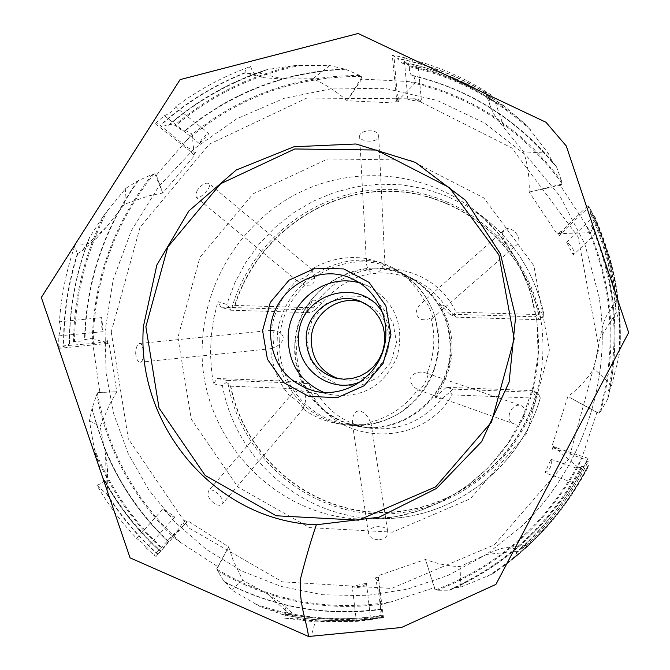 <?xml version="1.0" encoding="UTF-8"?>
<svg xmlns="http://www.w3.org/2000/svg" width="670" height="670" viewBox="0 0 670 670"><rect width="100%" height="100%" fill="white"/><g stroke="black" fill="none" stroke-linecap="round" stroke-linejoin="round"><path stroke-width="0.5" stroke-dasharray="3.35 2.51" d="M183.781 523.555L184.367 524.744L182.55 522.684L183.781 523.555L184.217 520.054L186.386 522.508L184.61 524.493M377.52 580.304L378.81 580.337L378.843 580.798L376.021 580.714L377.52 580.304L375.158 577.942L378.517 578.043L378.81 580.337M555.405 448.465L556.234 447.51L556.636 447.853L554.819 449.939L555.405 448.465L552.114 449.344L554.274 446.856L556.234 447.51M561.108 232.507L560.907 231.384L561.443 231.368L561.879 233.838L561.108 232.507L559.777 235.932L559.249 232.993L560.907 231.384M397.101 98.641L396.137 98.247L396.464 97.921L398.566 98.783L397.101 98.641L398.91 101.941L396.406 100.919L396.137 98.247M191.938 151.655L191.034 151.948L192.943 150.549L191.938 151.655L195.581 152.383L193.295 154.05L191.067 152.291M104.386 342.705L104.043 343.802L104.202 341.206L104.386 342.705L107.317 340.511L107.125 343.601L104.311 343.886M184.217 520.054L186.947 521.93L187.876 520.917L228.721 546.921L233.026 560.061L242.649 580.178L267.405 593.922L280.764 602.606C286.584 607.179 287.69 612.33 284.072 618.058L315.135 621.877L356.423 621.408L352.244 586.501C358.048 588.428 362.797 587.33 366.473 583.21L352.244 586.501M186.947 521.93L186.386 522.508M284.072 618.058L297.656 618.971L296.316 616.877L289.834 614.499L282.707 614.591L259.985 606.509L231.594 589.918L225.497 582.414L224.015 581.451L217.557 570.723L216.804 568.495L218.077 566.854L180.766 542.574L172.559 536.595L156.06 556.477L184.367 524.744M168.204 541.603L168.204 541.603C140.139 514.903 118.808 483.556 104.219 447.56C118.799 483.539 140.131 514.887 168.204 541.603C140.122 514.878 118.799 483.531 104.219 447.56L91.924 408.884L96.656 394.731L97.837 392.603L99.889 392.394L92.033 338.291L84.512 339.673C83.742 340.653 80.4 341.315 74.496 341.65L69.412 343.417L69.529 344.012L59.253 348.325L104.043 343.802M172.559 536.595L187.876 520.917M375.158 577.942L378.424 576.979L378.274 575.647L425.517 559.475C437.686 563.981 449.202 566.334 460.039 566.552L494.075 551.058L501.118 548.562L506.654 547.465C511.989 546.553 515.188 548.361 516.243 552.884C539.224 532.784 558.671 509.535 574.592 483.12L544.903 472.878C550.129 470.005 552.155 465.474 550.991 459.277L544.903 472.878M378.424 576.979L378.517 578.043M516.243 552.884L526.277 545.439L521.26 547.759L517.902 551.176L513.446 558.512L492.417 573.964L460.818 587.121L452.711 588.193L449.511 590.195L437.125 590.27L434.922 589.575L434.52 587.582L390.853 601.962L380.736 604.549L382.495 616.467L382.805 617.321L382.746 615.119L383.475 617.665L378.843 580.798M380.736 604.549L378.274 575.647M552.114 449.344L553.328 446.061L552.181 445.491L567.875 396.506C578.746 388.357 587.406 379.019 593.855 368.5L602.372 327.069L604.541 320.092L607.523 313.853C609.784 309.833 612.556 308.3 615.847 309.255C613.745 282.154 608.042 255.99 598.737 230.79L573.277 254.994C574.433 249.944 572.222 245.722 566.653 242.314L573.277 254.994M553.328 446.061L554.274 446.856M615.847 309.255L616.35 299.9L615.454 306.801L616.308 312.463L619.75 321.935L619.909 350.619L618.896 356.541L611.66 385.418L608.033 393.424L607.941 398.642L600.588 411.531L598.729 413.114L596.903 412.418L582.029 457.367L577.942 467.233L582.071 467.61L581.644 466.228L587.866 467.585L588.394 465.55L586.359 461.931L588.235 461.463L588.076 458.33L556.636 447.853M577.942 467.233L552.181 445.491M559.777 235.932L558.018 233.034L556.879 233.679L529.183 192.081C529.643 178.053 527.776 164.636 523.58 151.83L498.631 121.161L493.69 113.699L490.691 107.292C488.639 102.284 489.016 98.297 491.822 95.333C468.715 80.14 444.026 68.742 417.762 61.146L421.489 101.564C418.474 98.574 413.934 97.979 407.879 99.771L421.489 101.564M558.018 233.034L559.249 232.993M491.822 95.333C487.928 93.055 485.8 92.083 485.449 92.41L487.182 95.509L490.607 98.951L495.189 102.083L504.351 106.212L526.712 125.357L548.135 153.145L553.093 163.237L556.527 166.838L561.761 181.57L561.837 184.124L560.187 185.272L585.404 223.688L590.429 232.649L592.992 227.934L591.652 226.418L591.736 224.584L596.191 219.978L594.659 216.142L590.463 213.713L590.915 210.104L588.059 205.581L561.443 231.368M590.915 210.104L590.906 210.079C604.231 238.403 612.715 268.343 616.35 299.9L616.358 299.909C612.723 268.352 604.24 238.419 590.915 210.104M590.429 232.649L556.879 233.679M398.91 101.941L395.652 101.673L395.459 103.029L347.102 100.743C336.742 91.673 325.377 84.336 313.016 78.708L283.335 79.085L263.913 77.712C256.501 76.347 252.113 72.603 250.731 66.464C223.621 76.145 198.529 89.638 175.448 106.94L209.015 133.548C205.02 135.038 201.812 138.389 199.384 143.598L209.015 133.548M395.652 101.673L396.406 100.919M250.731 66.464C246.619 68.901 244.709 70.961 245.027 72.662L247.59 73.608L258.469 72.862L267.724 69.471L295.696 65.384L329.724 65.526L345.444 69.261L359.941 75.459L361.926 77.008L361.8 79.077L406.129 81.397L415.944 82.452L413.708 75.995L412.536 75.609C410.199 74.772 409.169 71.807 409.454 66.707L409.219 65.769L404.998 62.57L401.816 63.08L397.771 58.407L392.285 55.325L396.464 97.921M415.944 82.452L395.459 103.029M195.581 152.383L193.379 154.854L194.3 155.867L162.802 192.985L148.665 195.891L124.645 204.174L106.337 227.172L96.957 237.741C90.366 244.533 83.382 246.066 75.995 242.339C66.824 268.075 61.297 294.557 59.412 321.793L101.731 317.597L101.036 324.783L103.105 331.692L101.731 317.597M193.379 154.854L193.295 154.05M75.995 242.339L75.869 249.165L77.084 253.143L77.862 253.428L82.05 251.016L86.304 245.027L89.721 237.079L104.369 214.542L125.726 188.379L138.573 180.448L152.425 174.326L154.845 173.79L156.336 175.205L192.131 134.067L185.171 130.332C183.128 131.245 179.97 129.653 175.691 125.55L169.669 124.31L168.438 125.583L166.495 125.91L161.529 124.076L155.499 123.942L191.034 151.948M192.131 134.067L194.3 155.867M107.317 340.511L107.753 343.802L109.118 343.769L116.789 391.799L109.738 404.219L100.132 426.354L105.567 454.57L107.393 467.61C108.331 476.831 104.822 482.702 96.874 485.248C108.012 504.535 121.253 522.24 136.605 538.362L163.405 508.48C166.127 513.563 169.912 516.419 174.761 517.064L163.405 508.48M107.753 343.802L107.125 343.601M92.033 338.291L109.118 343.769M96.874 485.248L106.647 493.949L107.912 489.536L106.254 483.631L102.602 477.325L94.135 448.121L89.453 420.802L91.924 408.884M156.06 556.477L154.201 555.229L179.418 528.069L182.55 522.684M174.761 517.064L146.537 548.253L154.201 555.229M146.537 548.253L142.802 543.219L136.605 538.362M383.475 617.665L381.23 618.092C380.644 605.328 378.91 592.866 376.021 580.714M366.473 583.21L370.711 619.784L381.23 618.092M370.711 619.784L356.423 621.408M228.721 546.921L227.976 548.236L228.654 546.971M216.804 568.495L228.612 547.021M231.594 589.918L242.649 580.178M218.077 566.854L227.976 548.236M588.076 458.33L587.012 460.19L560.028 450.441L554.819 449.939M550.991 459.277L581.979 470.072L587.012 460.19M581.979 470.072L574.592 483.12M425.517 559.475L426.087 561.351L425.509 559.576M434.922 589.575L425.525 559.634M460.818 587.121L460.039 566.552M434.52 587.582L426.087 561.351M588.059 205.581L588.788 207.239L565.388 229.115L561.879 233.838M566.653 242.314L593.268 217.13L588.788 207.239M593.268 217.13L598.737 230.79M598.729 413.114L568.009 396.59M611.66 385.418L593.855 368.5M596.903 412.418L569.785 397.57M392.285 55.325L393.943 55.426L397.017 92.427L398.566 98.783M407.879 99.771L404.127 57.595L393.943 55.426M404.127 57.595C409.998 59.839 414.546 61.02 417.762 61.146M561.837 184.124L529.333 192.03M548.135 153.145L523.58 151.83M560.187 185.272L531.235 191.628M155.499 123.942L156.562 122.426L187.081 147.258L192.943 150.549M199.384 143.598L164.435 115.642L156.562 122.426M164.435 115.642C169.862 113.515 173.538 110.617 175.448 106.94M361.926 77.008L347.152 100.601M329.724 65.526L313.016 78.708M361.8 79.077L348.073 99.286M59.253 348.325L58.776 346.281L97.828 343.032L104.202 341.206M103.105 331.692L58.801 335.871L58.776 346.281M58.801 335.871L60.535 329.054L60.434 325.453L59.412 321.793M154.845 173.79L162.726 192.859M125.726 188.379L124.645 204.174M156.336 175.205L162.358 191.779M97.837 392.603L116.647 391.783M89.453 420.802L100.132 426.354M99.889 392.394L115.634 391.816M539.317 311.248L543.881 314.13L542.181 317.831L540.414 319.766L535.439 316.818L539.317 311.248C545.162 339.824 543.948 368.224 535.673 396.464L532.273 390.61L537.306 392.402L538.898 394.731L537.072 395.325L534.945 398.131C513.672 467.543 444.444 516.084 374.639 512.123C304.766 508.505 244.299 454.428 230.807 386.188L227.959 383.282L226.058 382.562L226.87 380.401L307.388 383.516L317.295 393.985C329.472 412.452 346.39 423.758 368.048 427.912C397.419 431.84 421.907 422.175 441.513 398.926L450.165 391.925L452.133 394.873C420.928 449.888 334.229 445.533 309.699 389.287L310.729 386.49M540.414 317.186C526.118 244.609 460.491 190.28 389.446 189.384C318.359 188.111 251.727 238.863 231.921 307.748L235.044 305.403C255.622 238.704 320.721 190.138 389.932 191.369C459.092 192.29 523.195 244.307 538.521 314.599L540.414 317.186L542.181 317.831M229.961 308.259L226.711 304.448L217.859 301.617L220.958 307.203L230.555 310.202L229.961 308.259L231.921 307.748M321.818 302.991L314.531 310.294L313.761 307.79C343.752 253.838 429.805 255.505 455.893 312.094L453.682 314.548L445.734 306.676C438.532 295.813 429.269 287.346 417.929 281.266C380.97 265.186 348.936 272.43 321.818 302.991L313.552 299.85C303.326 313.351 297.723 328.568 296.726 345.486C296.006 362.428 300.076 378.014 308.937 392.268L298.879 381.632L307.388 383.516M538.898 394.731L540.313 397.988L535.673 396.464M226.87 380.401L217.189 378.491L213.504 383.868L211.695 372.151L210.506 354.397L211.142 336.591L213.604 318.937L217.859 301.617M213.504 383.868L222.44 385.552L226.058 382.562M227.959 383.282C240.421 453.64 302.195 510.063 373.986 513.781C445.684 517.893 516.654 467.091 537.072 395.325M294.842 344.95C292.254 383.567 320.947 420.601 358.743 426.455C403.147 435.349 449.813 397.076 450.759 350.326C450.843 317.53 437.116 293.083 409.588 276.978C361.607 249.408 295.654 289.08 294.842 344.95M317.295 393.985L308.937 392.268M445.734 306.676L439.311 303.552C457.66 335.377 456.228 366.616 435.006 397.26L441.513 398.926M450.14 350.243C450.223 317.58 436.547 293.242 409.119 277.238C368.45 255.237 313.845 278.268 299.255 322.764C283.686 366.934 312.898 418.549 358.525 425.969C402.72 434.864 449.202 396.782 450.14 350.243M279.725 340.519C280.588 283.444 347.864 242.841 396.849 270.931C414.738 280.705 427.259 295.361 434.42 314.908L438.155 330.168L438.925 345.938C436.848 374.044 424.345 396.037 401.414 411.924C383.835 423.038 364.974 426.999 344.849 423.809C306.291 417.795 277.062 379.974 279.725 340.519M277.213 340.025C274.499 380.074 304.205 418.474 343.367 424.495C363.726 427.695 382.796 423.666 400.585 412.427C434.001 387.227 445.156 354.43 434.051 314.046C426.815 294.272 414.161 279.432 396.087 269.524C346.415 240.915 278.084 282.087 277.213 340.025M271.275 330.419L271.769 330.268C273.335 330.235 274.038 333.166 273.871 339.07L273.863 339.229C273.494 345.217 272.581 348.358 271.124 348.676L270.638 348.593C272.087 366.616 278.486 382.511 289.859 396.28L289.867 396.263C291.5 396.188 295.219 399.178 301.014 405.224L303.468 408.574L302.84 408.6C313.15 416.346 324.674 421.338 337.404 423.566L352.562 424.688L362.319 424.68C368.09 423.85 370.954 423.097 370.912 422.427L370.443 422.242C389.948 417.067 405.786 406.162 417.938 389.513L418.315 389.965C421.279 391.757 430.961 372.704 427.1 373.349L426.974 373.324C434.436 355.217 435.785 336.767 431.011 317.957L432.117 318.552C434.478 317.052 426.011 299.741 424.411 300.88C416.522 286.006 405.291 274.641 390.736 266.76L383.609 263.419L366.415 258.545C346.767 255.58 328.325 259.24 311.089 269.516L312.362 269.784C312.748 271.35 309.699 274.197 303.209 278.326L296.768 280.562C282.757 294.314 274.264 310.93 271.275 330.419L275.663 330.854L280.068 332.613L282.966 336.005L283.318 338.166L282.807 340.419L279.658 344.464L275.094 347.202L270.638 348.593M302.84 408.6L304.817 404.219L305.872 398.885L305.017 393.784L303.694 391.933L301.86 390.803L297.405 390.853L291.358 394.68L208.571 490.808C206.888 495.658 209.425 500.289 216.159 504.728L219.685 505.373L222.113 504.192C226.443 499.678 211.77 486.169 208.571 490.808M296.768 280.562L301.123 283.603L305.956 285.345L310.779 285.068L312.681 283.954L314.004 282.254L314.691 277.807L313.359 273.243L311.089 269.516M366.415 258.545L366.373 261.643C366.54 268.276 369.128 272.355 374.136 273.896C379.253 272.548 382.411 269.055 383.609 263.419M424.411 300.88L418.616 306.525L416.832 309.724L416.045 313.066C418.365 319.883 423.356 321.508 431.011 317.957M426.974 373.324C418.842 370.661 413.164 372.562 409.94 379.036C410.777 383.918 413.449 387.411 417.938 389.513M370.443 422.242L368.433 417.862L365.1 413.608L360.695 411.037L358.416 410.894L356.356 411.631L353.459 415.199L352.37 420.057L352.562 424.671M306.793 339.338L310.202 359.329L321.767 375.728L339.255 385.284L359.229 386.054L377.729 377.838L391.037 362.244L396.464 342.37L392.93 322.228L381.171 305.838L363.559 296.442L343.635 295.872L325.31 304.163L312.187 319.674L306.793 339.338M338.157 378.625L348.266 380.351L356.566 379.722L364.581 377.31L371.951 373.207L378.332 367.612L383.433 360.778L387.017 353.006L388.91 344.665L389.044 336.139L387.394 327.806L384.061 320.059L379.178 313.242L372.989 307.672L362.989 302.53M361.105 381.414C386.414 371.347 397.662 336.868 383.165 313.82M324.004 392.503L331.307 394.689C362.236 398.734 384.203 386.029 397.218 356.582C404.856 325.293 395.2 301.81 368.24 286.115L359.748 282.983M439.311 303.552L449.704 314.197L535.439 316.818M449.704 314.197L455.969 317.161L540.414 319.766M450.165 391.925L452.702 389.128L446.371 387.31L532.273 390.61M446.371 387.31L435.006 397.26M452.702 389.128L537.306 392.402M534.945 398.131L452.133 394.873M455.893 312.094L538.521 314.599M455.969 317.161L453.682 314.548M217.189 378.491L298.879 381.632M220.958 307.203L302.497 309.699L313.552 299.85M230.555 310.202L310.922 312.681L302.497 309.699M235.044 305.403L313.761 307.79M314.531 310.294L310.922 312.681M309.699 389.287L230.807 386.188M106.254 483.631L105.567 454.57M86.304 245.027L106.337 227.172M258.469 72.862L283.335 79.085M495.189 102.083L504.376 128.087M616.308 312.463L600.161 338.157M517.902 551.176L486.964 554.425M289.834 614.499L267.405 593.922M135.667 353.283C136.203 358.953 137.752 361.934 140.306 362.219C144.795 362.21 143.883 342.538 139.678 343.45C137.25 344.271 135.91 347.554 135.667 353.283M197.256 190.381L195.64 194.685L196.302 197.39C199.183 200.506 212.918 186.31 208.998 183.563C205.556 182.198 201.636 184.468 197.256 190.381M367.269 141.052C374.086 141.546 377.897 139.904 378.709 136.119C379.027 128.431 358.986 129.553 359.639 136.445C360.033 138.899 362.571 140.432 367.269 141.052M502.734 236.619C505.984 244.726 510.59 247.54 516.553 245.053C524.342 239.156 510.858 223.73 504.217 230.036L502.592 232.825L502.734 236.619M509.443 413.817C508.396 418.7 509.677 421.958 513.27 423.582C522.834 427.477 530.355 408.239 520.414 405.367C515.28 404.554 511.62 407.368 509.443 413.817M379.589 539.744C385.216 538.688 387.938 536.059 387.762 531.863C386.783 523.513 366.666 525.967 368.458 533.647C369.798 537.742 373.5 539.769 379.589 539.744M106.647 493.949C120.793 516.495 137.819 536.595 157.743 554.249M297.656 618.971C326.03 623.008 354.539 622.539 383.19 617.547M297.664 618.745C326.022 622.798 354.522 622.338 383.156 617.371M283.636 614.7C316.265 621.643 349.321 622.464 382.805 617.162M282.707 614.591C315.62 621.735 348.986 622.648 382.805 617.321C349.12 622.639 315.88 621.76 283.075 614.683M259.985 606.509C299.649 619.306 340.486 622.631 382.495 616.467M255.186 603.988C296.215 618.176 338.618 622.087 382.394 615.73M224.626 582.054C273.419 607.548 325.695 616.676 381.456 609.449M105.064 331.206L106.078 373.115L113.825 414.244L128.146 453.498L148.723 489.804L175.054 522.131L206.486 549.551L242.205 571.234L281.258 586.476L322.572 594.742L364.974 595.705L407.226 589.231L448.062 575.413L486.227 554.593L520.531 527.34C582.146 469.829 612.774 379.798 599.014 296.592L584.835 244.106L560.087 196.285L526.059 155.306L484.435 122.928L437.225 100.466L386.598 88.742L334.816 88.072L284.122 98.314L236.611 118.875L194.225 148.748L158.639 186.62L131.261 230.899L113.155 279.759L105.064 331.206M154.067 173.873C117.602 219.634 97.435 271.735 93.582 330.184L93.163 348.325M97.393 393.265C108.54 452.468 136.337 502.232 180.766 542.574M216.988 569.266C270.27 600.982 328.225 611.878 390.853 601.962M435.634 589.91C500.532 564.986 549.333 520.808 582.029 457.367M599.424 412.687C617.455 347.269 612.782 284.264 585.404 223.688M561.937 183.304C522.089 129.067 470.156 95.098 406.129 81.397M361.373 76.439C294.733 76.171 236.049 97.82 185.339 141.378M217.557 570.723C268.159 600.571 323.216 611.702 382.746 604.131M224.015 581.451C272.933 607.246 325.402 616.542 381.423 609.34M106.898 493.715C121.019 516.26 138.037 536.36 157.944 554.015M103.013 478.204C117.903 505.766 136.923 530.104 160.063 551.209C136.68 529.861 117.535 505.239 102.602 477.325M95.266 453.515C110.659 490.088 132.861 521.896 161.864 548.923M94.135 448.121C109.461 486.613 132.241 519.979 162.475 548.228M96.656 394.731C107.418 450.717 133.246 498.413 174.133 537.826M92.083 407.888C104.537 459.905 129.98 504.401 168.396 541.368M526.26 545.447C551.854 521.302 572.515 493.296 588.243 461.429M526.101 545.422C551.703 521.31 572.364 493.338 588.093 461.496M514.125 557.666C545.045 532.181 569.751 501.394 588.243 465.29M513.446 558.512C544.735 532.935 569.718 501.947 588.394 465.55M492.417 573.964L504.343 565.631C539.409 539.526 567.247 506.847 587.866 467.585M487.316 576.468C529.895 549.258 563.202 512.919 587.238 467.459M450.357 589.902C507.341 564.333 551.234 523.521 582.029 467.467M437.125 590.27C498.756 566.351 545.991 524.711 578.83 465.349M449.511 590.195C506.822 564.751 550.966 523.898 581.945 467.635M616.266 300.16C612.648 268.611 604.189 238.688 590.89 210.372M619.448 320.721C617.665 283.921 609.298 248.997 594.349 215.966M619.75 321.935C618.779 299.172 615.202 276.936 609.022 255.228L596.191 219.978M619.909 350.619C621.626 318.501 618.142 287.162 609.457 256.585C618.159 287.204 621.634 318.593 619.901 350.753M618.896 356.541C622.263 308.887 614.541 263.578 595.731 220.623M607.95 398.122C620.83 339.079 615.814 282.221 592.883 227.566M600.588 411.531C617.489 349.397 613.804 289.18 589.533 230.874M607.707 399.22C620.872 339.958 615.973 282.857 592.992 227.934M485.474 92.452C458.062 75.894 428.825 64.555 397.771 58.407M485.633 92.803C458.238 76.238 429.026 64.881 397.997 58.726M503.522 105.793C473.288 84.604 440.366 70.216 404.764 62.612M504.644 106.438C474.218 84.931 441.044 70.325 405.116 62.628M526.712 125.357C492.149 95.483 452.987 75.618 409.219 65.769M530.598 129.854C495.306 98.046 454.922 77 409.454 66.707M555.815 165.8C517.667 119.52 470.181 89.47 413.34 75.668M561.761 181.57C523.731 130.173 474.494 97.049 414.068 82.184M556.527 166.838C518.387 120.198 470.784 89.914 413.708 75.995M245.027 72.662C214.258 84.931 186.419 102.066 161.529 124.076M245.396 72.871C214.634 85.115 186.813 102.225 161.922 124.21M266.543 69.814C230.572 81.505 198.194 99.704 169.418 124.427M267.724 69.471C231.401 81.112 198.714 99.395 169.669 124.31M295.696 65.384C250.572 75.291 210.28 95.157 174.82 124.989M301.475 65.174C254.458 74.512 212.532 94.638 175.691 125.55M344.196 69.027C300.018 71.02 258.804 83.18 220.572 105.5L202.382 117.208L185.171 130.332M359.941 75.459C296.542 75.425 240.161 95.425 190.774 135.449M345.444 69.261C285.562 72.1 232.306 92.485 185.665 130.416M77.452 253.478C67.854 283.67 63.231 314.59 63.558 346.231M77.862 253.428C68.256 283.603 63.616 314.506 63.935 346.13M89.219 238.084C76.07 272.02 69.437 307.178 69.32 343.543M89.721 237.079C76.321 271.283 69.554 306.726 69.412 343.417M104.369 214.542C84.378 254.625 74.077 297.036 73.482 341.792M107.828 210.037C86.279 251.275 75.166 295.143 74.496 341.65M137.601 181.101C103.842 228.571 86.145 281.425 84.512 339.673M152.425 174.326C114.135 222.993 94.06 278.301 92.2 340.26M138.573 180.448C104.495 228.001 86.614 281.023 84.923 339.522M543.822 314.037C535.171 275.261 515.816 243.612 485.758 219.082L466.739 205.992L446.111 195.816L424.311 188.714L401.757 184.82L378.91 184.175L356.206 186.771L334.079 192.541L312.94 201.343L293.192 212.993L275.203 227.272L259.282 243.888L245.739 262.531L234.818 282.841L226.711 304.448M538.797 314.883C523.572 244.307 459.277 192.014 389.881 191.092C320.436 189.861 255.144 238.688 234.642 305.646M111.237 331.926L128.305 438.783L188.831 527.968L282.397 581.836L391.54 588.444L494.318 544.827L568.88 458.875L598.921 348.366L578.126 236.929L511.729 147.919L414.562 98.859L306.801 98.063L209.342 144.134L140.038 227.323L111.237 331.926M177.918 337.412L191.277 419.144L237.925 487.031L309.548 527.625L392.578 532.148L470.365 498.74L526.637 433.599L549.367 350.075L533.856 265.689L483.807 197.901L410.09 160.088L327.865 158.941L253.168 193.764L199.936 257.305L177.918 337.412M202.524 340.452C195.28 434.403 275.873 522.592 370.862 519.049C440.115 518.01 506.386 469.452 529.476 401.322C552.716 333.25 529.819 254.29 475.591 211.151C426.321 171.889 356.649 164.87 300.596 191.922C244.567 219.107 205.958 277.874 202.524 340.452M222.44 385.552C235.639 461.287 306.265 521.017 383.868 518.639C453.397 518.354 520.389 467.358 540.238 398.022M230.438 385.87C243.821 454.369 304.456 508.731 374.572 512.366C444.604 516.344 514.049 467.534 535.246 397.829M308.569 636.5C311.148 638.92 313.158 629.549 315.135 621.877M382.746 615.119C351.825 620.269 321.19 620.119 290.839 614.675M381.473 609.03C326.072 616.367 274.08 607.497 225.497 582.423M520.531 527.34C582.13 469.863 612.774 379.764 599.014 296.592C612.765 379.84 582.171 469.796 520.531 527.34M224.525 582.021C273.352 607.548 325.662 616.71 381.448 609.499M104.88 480.758C119.612 507.173 138.188 530.506 160.607 550.774M160.021 551.251C136.822 530.07 117.769 505.657 102.87 478.003M526.277 545.439C551.862 521.302 572.515 493.313 588.235 461.463M586.359 461.931C569.919 494.795 548.211 523.404 521.26 547.759M587.858 467.593C567.247 506.847 539.409 539.526 504.343 565.631L503.748 566.049M581.644 466.228C551.51 521.637 508.53 562.289 452.711 588.193M450.098 590.086C507.207 564.559 551.201 523.731 582.071 467.61M590.463 213.713C604.038 243.059 612.363 274.08 615.454 306.801M591.652 226.418C614.273 279.759 619.733 335.435 608.033 393.424M607.933 398.642C620.956 339.481 615.981 282.497 593.017 227.691M401.816 63.08C434.545 69.881 465.097 82.51 493.48 100.986M504.351 106.212C473.966 84.788 440.852 70.241 404.998 62.57M412.536 75.609C468.305 89.026 515.155 118.238 553.093 163.237M556.117 166.093C517.952 119.662 470.39 89.52 413.423 75.677M168.723 125.391C196.427 101.455 227.524 83.599 262.029 71.824M266.911 69.655C230.815 81.33 198.345 99.562 169.477 124.352M344.321 69.018C300.093 71.003 258.838 83.164 220.572 105.5C258.494 83.356 299.356 71.221 343.149 69.111M69.529 344.012C69.554 308.334 75.886 273.787 88.532 240.371M89.278 237.9C76.079 271.886 69.429 307.086 69.303 343.501M540.313 397.988C520.49 467.308 453.515 518.346 383.868 518.639L370.862 519.049L396.305 516.612L421.271 510.188L445.156 499.879L467.375 485.901L488.447 467.442L508.17 443.113L523.354 415.534L533.446 385.66L538.102 354.522L537.03 321.952L529.811 289.792L516.754 259.91L498.43 233.386L475.591 211.151L485.758 219.082C515.858 243.654 535.238 275.337 543.881 314.13M417.929 281.266L409.588 276.978M368.048 427.912L358.743 426.455M434.42 314.908L434.051 314.046M401.414 411.924L400.585 412.427M396.087 269.524L390.736 266.76M343.367 424.495L337.404 423.566M365.761 303.594L361.172 301.693M340.059 379.17L336.214 378.232M368.24 286.115L352.948 279.214M331.307 394.689L316.332 391.548M107.912 489.536L107.393 467.61M82.05 251.016L96.957 237.741M247.59 73.608L263.913 77.712M485.449 92.41L490.691 107.292M616.249 299.976L607.523 313.853M525.808 545.447L506.654 547.465M296.316 616.877L280.764 602.606M271.769 330.268L139.678 343.45M271.124 348.676L140.306 362.219M312.362 269.784L208.998 183.563M297.279 281.006L196.302 197.39M384.915 264.081L378.709 136.119M366.373 261.643L359.639 136.445M432.117 318.552L516.553 245.053M422.167 302.631L504.217 230.036M418.315 389.965L513.27 423.582M427.1 373.349L520.414 405.367M352.562 424.688L368.458 533.647M370.912 422.427L387.762 531.863M303.468 408.574L222.113 504.192M344.849 423.809L358.525 425.969M396.849 270.931L409.119 277.238"/><path stroke-width="1" d="M143.405 326.491C135.801 426.078 216.058 521.101 316.341 524.769L379.078 517.207L436.455 488.464L481.638 441.614L509.133 382.067L515.615 316.91L500.431 253.888L465.591 200.38L415.45 162.408L355.979 143.983L293.971 146.755L236.242 170.013L188.89 210.941L156.839 265.027L143.405 326.491M145.876 326.709L159.016 408.005L205.196 475.474L276.182 515.774L358.5 520.163L435.668 486.839L491.537 421.974L514.183 338.861L498.907 254.935L449.369 187.567L376.322 150.03L294.792 148.975L220.673 183.697L167.81 246.979L145.876 326.709M362.989 302.53C339.522 293.787 311.743 313.526 311.24 339.087C311.441 358.559 320.411 371.741 338.157 378.625M306.156 337.538C306.491 358.09 316.173 371.574 335.218 377.989L343.501 379.187L351.876 378.55L359.966 376.104L367.403 371.967L373.843 366.322L378.994 359.413L382.603 351.574L384.521 343.157L384.655 334.548L382.997 326.131L379.63 318.309L374.706 311.433L368.458 305.813L361.172 301.693C337.186 290.47 306.625 310.52 306.156 337.538M383.165 313.82C362.503 274.968 298.703 292.807 298.636 336.876C295.813 369.379 331.692 395.275 361.105 381.414M359.748 282.983C326.391 272.732 288.938 300.947 288.142 336.524C288.217 363.199 300.168 381.858 324.004 392.503M270.429 331.256C270.998 362.328 285.805 382.319 314.841 391.23C342.672 397.653 373.349 380.016 382.763 351.884C392.453 323.853 378.902 291.132 352.948 279.214C317.555 261.225 271.132 290.805 270.429 331.256M262.59 330.561L267.405 359.195L283.879 382.704L308.853 396.447L337.462 397.595L364.011 385.803L383.139 363.375L390.953 334.791L385.878 305.838L368.994 282.338L343.769 268.938L315.252 268.193L289.072 280.152L270.312 302.388L262.59 330.561M316.341 524.769C310.989 540.355 305.662 558.571 300.353 579.408C299.18 605.496 305.964 618.368 308.569 636.5L130.072 557.859L41.331 297.447L180.088 79.604L358.149 33.5L545.983 122.275L566.276 145.976L628.669 332.555L495.909 584.399L401.439 627.505L308.569 636.5M336.214 378.232L335.218 377.989M316.332 391.548L314.841 391.23"/></g></svg>
